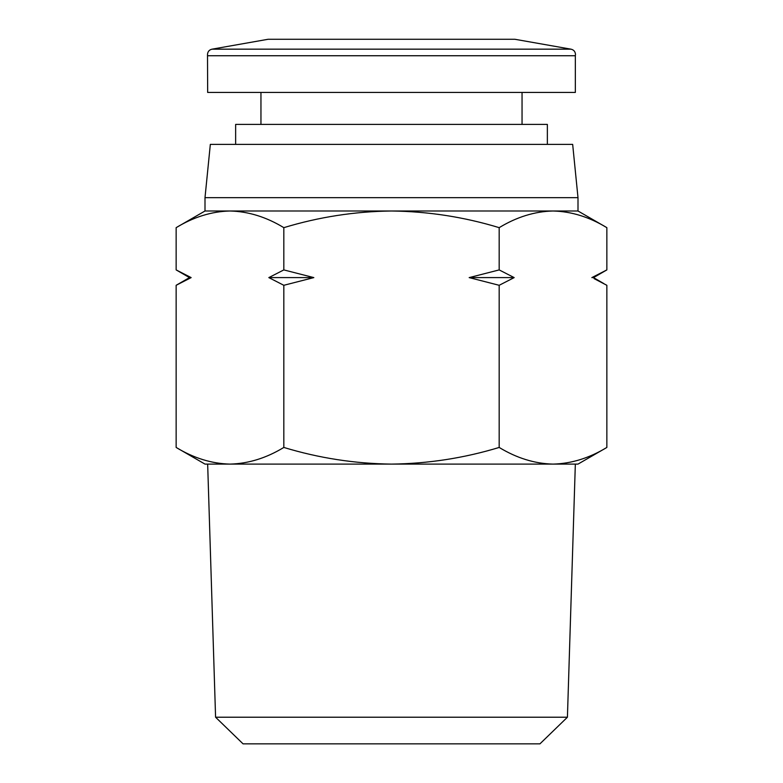 <?xml version="1.0" encoding="UTF-8"?>
<svg xmlns="http://www.w3.org/2000/svg" width="783" height="783" viewBox="0 0 783 783"><rect width="100%" height="100%" fill="white"/><g stroke="black" fill="none" stroke-linecap="round" stroke-linejoin="round"><path stroke-width="1.17" d="M207.661 55.74L575.339 55.74L575.339 92.433L207.661 92.433L207.505 54.428C207.74 51.561 209.257 49.799 212.066 49.163L570.934 49.163C573.743 49.799 575.26 51.561 575.495 54.428L575.339 55.74M215.579 717.218L567.421 717.218L539.947 743.85L243.053 743.85L215.579 717.218L207.661 464.104M522.046 124.409L522.046 92.433M260.954 124.409L260.954 92.433M547.356 144.385L547.356 124.409L235.644 124.409L235.644 144.385M578.001 210.999L204.999 210.999L204.999 197.678L578.001 197.678L578.001 210.999L606.854 227.657C589.296 216.989 571.355 211.439 553.013 210.999C534.672 211.439 516.721 216.989 499.172 227.657C464.074 216.989 428.184 211.439 391.5 210.999C354.816 211.439 318.926 216.989 283.828 227.657L283.828 269.91L313.826 277.603L283.828 285.296L283.828 447.445C266.279 458.104 248.328 463.653 229.987 464.104L204.999 464.104L176.146 447.445C193.704 458.104 211.645 463.653 229.987 464.104C211.645 463.653 193.704 458.104 176.146 447.445L176.146 285.296L191.15 277.603L176.146 269.91L176.146 227.657C193.704 216.989 211.645 211.439 229.987 210.999C248.328 211.439 266.279 216.989 283.828 227.657M204.999 197.678L210.333 144.385L572.667 144.385L578.001 197.678M283.828 447.445C318.926 458.104 354.816 463.653 391.5 464.104C428.184 463.653 464.074 458.104 499.172 447.445C516.721 458.104 534.672 463.653 553.013 464.104C571.355 463.653 589.296 458.104 606.854 447.445L578.001 464.104L229.987 464.104M499.172 447.445L499.172 285.296L469.174 277.603L499.172 269.91L499.172 227.657M283.828 269.91L268.823 277.603L283.828 285.296M499.172 269.91L514.177 277.603L499.172 285.296M606.854 447.445L606.854 285.296L594.082 278.611M593.534 277.603L606.854 269.91L591.85 277.603L593.534 277.603L603.869 283.612M606.854 269.91L606.854 227.657M268.823 277.603L313.826 277.603M514.177 277.603L469.174 277.603M176.146 269.91L189.466 277.603L191.15 277.603M514.862 39.267L268.138 39.267L514.862 39.267L570.934 49.163M567.421 717.218L575.339 464.104M268.138 39.267L212.066 49.163M204.999 210.999L176.146 227.657M189.466 277.603L176.146 285.296"/></g></svg>
